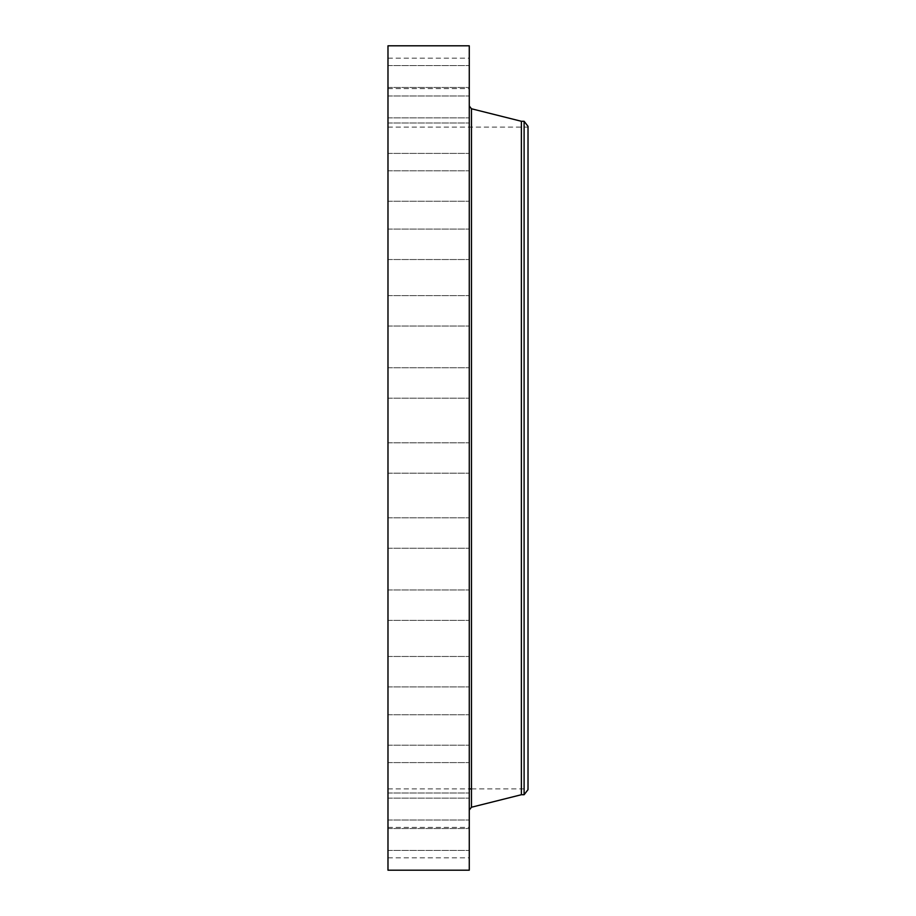 <?xml version="1.0" encoding="UTF-8"?>
<svg xmlns="http://www.w3.org/2000/svg" width="916" height="916" viewBox="0 0 916 916"><rect width="100%" height="100%" fill="white"/><g stroke="black" fill="none" stroke-linecap="round" stroke-linejoin="round"><path stroke-width="0.69" stroke-dasharray="4.58 3.44" d="M387.983 465.294L387.983 442.794L387.983 465.294M469.267 465.294L469.267 442.794L469.267 465.294M387.983 45.8L387.983 870.2M387.983 748.406L387.983 127.084L387.983 748.406M387.983 392.724L387.983 367.751L387.983 392.724M387.983 322.661L387.983 295.605L387.983 322.661M387.983 257.797L387.983 229.103L387.983 257.797M387.983 200.627L387.983 170.823L387.983 200.627M387.983 153.35L387.983 122.984L387.983 153.35M387.983 117.775L387.983 87.444L387.983 117.775M387.983 95.287L387.983 65.551L387.983 95.287M387.983 86.722L387.983 58.166L387.983 86.722M387.983 92.436L387.983 65.551L387.983 92.436M387.983 112.199L387.983 87.444L387.983 112.199M387.983 145.243L387.983 122.984L387.983 145.243M387.983 190.31L387.983 170.823L387.983 190.31M387.983 245.671L387.983 229.103L387.983 245.671M387.983 309.184L387.983 326.027L387.983 309.184M387.983 378.411L387.983 398.174L387.983 378.411M387.983 523.276L387.983 548.249L387.983 523.276M387.983 593.339L387.983 620.395L387.983 593.339M387.983 658.203L387.983 686.897L387.983 658.203M387.983 715.373L387.983 745.177L387.983 715.373M387.983 762.65L387.983 793.016L387.983 762.65M387.983 798.225L387.983 828.556L387.983 798.225M387.983 820.713L387.983 850.449L387.983 820.713M387.983 829.278L387.983 857.834L387.983 829.278M387.983 823.564L387.983 850.449L387.983 823.564M387.983 803.801L387.983 828.556L387.983 803.801M387.983 770.757L387.983 793.016L387.983 770.757M387.983 725.69L387.983 745.177L387.983 725.69M387.983 670.329L387.983 686.897L387.983 670.329M387.983 606.816L387.983 589.973L387.983 606.816M387.983 537.589L387.983 517.826L387.983 537.589M469.267 45.8L469.267 870.2M528.017 167.594L528.017 788.916L528.017 167.594M528.017 126.351L528.017 789.649M524.112 121.278L524.112 794.722M521.376 121.278L521.376 794.722M469.267 766.955L469.267 106.405L469.267 766.955M469.267 523.276L469.267 548.249L469.267 523.276M469.267 322.661L469.267 295.605L469.267 322.661M469.267 593.339L469.267 620.395L469.267 593.339M469.267 257.797L469.267 229.103L469.267 257.797M469.267 658.203L469.267 686.897L469.267 658.203M469.267 200.627L469.267 170.823L469.267 200.627M469.267 715.373L469.267 745.177L469.267 715.373M469.267 153.35L469.267 122.984L469.267 153.35M469.267 762.65L469.267 793.016L469.267 762.65M469.267 117.775L469.267 87.444L469.267 117.775M469.267 798.225L469.267 828.556L469.267 798.225M469.267 95.287L469.267 65.551L469.267 95.287M469.267 820.713L469.267 850.449L469.267 820.713M469.267 86.722L469.267 58.166L469.267 86.722M469.267 829.278L469.267 857.834L469.267 829.278M469.267 92.436L469.267 65.551L469.267 92.436M469.267 823.564L469.267 850.449L469.267 823.564M469.267 112.199L469.267 87.444L469.267 112.199M469.267 803.801L469.267 828.556L469.267 803.801M469.267 145.243L469.267 122.984L469.267 145.243M469.267 770.757L469.267 793.016L469.267 770.757M469.267 190.31L469.267 170.823L469.267 190.31M469.267 725.69L469.267 745.177L469.267 725.69M469.267 245.671L469.267 229.103L469.267 245.671M469.267 670.329L469.267 686.897L469.267 670.329M469.267 309.184L469.267 326.027L469.267 309.184M469.267 606.816L469.267 589.973L469.267 606.816M469.267 378.411L469.267 398.174L469.267 378.411M469.267 537.589L469.267 517.826L469.267 537.589M469.267 392.724L469.267 367.751L469.267 392.724M469.267 489.923L469.267 501.51L469.267 489.923M469.084 501.476L469.084 489.9L469.084 501.476M469.084 491.148L469.084 500.273L469.267 491.148M469.084 500.514L469.084 501.212L469.267 500.514M469.084 498.647L469.084 499.346L469.267 498.647M469.084 495.854L469.084 498.384L469.267 495.854M469.084 499.357L469.267 500.067L469.084 499.357M469.084 490.884L469.084 490.186L469.267 490.884M469.267 493.094L469.267 494.033L469.267 493.094M469.267 496.14L469.267 497.869L469.084 496.151M469.267 495.533L469.084 494.8L469.084 495.545M471.465 108.764L471.465 807.236M387.983 473.206L469.267 473.206L387.983 473.206M387.983 442.794L469.267 442.794L387.983 442.794M387.983 788.916L469.267 788.916M471.465 788.916L528.017 788.916M387.983 127.084L528.017 127.084M387.983 517.826L469.267 517.826L387.983 517.826M387.983 548.249L469.267 548.249L387.983 548.249M387.983 326.027L469.267 326.027L387.983 326.027M387.983 295.605L469.267 295.605L387.983 295.605M387.983 589.973L469.267 589.973L387.983 589.973M387.983 620.395L469.267 620.395L387.983 620.395M387.983 259.526L469.267 259.526L387.983 259.526M387.983 229.103L469.267 229.103L387.983 229.103M387.983 656.474L469.267 656.474L387.983 656.474M387.983 686.897L469.267 686.897L387.983 686.897M387.983 201.245L469.267 201.245L387.983 201.245M387.983 170.823L469.267 170.823L387.983 170.823M387.983 714.755L469.267 714.755L387.983 714.755M387.983 745.177L469.267 745.177L387.983 745.177M387.983 153.407L469.267 153.407L387.983 153.407M387.983 122.984L469.267 122.984L387.983 122.984M387.983 762.593L469.267 762.593L387.983 762.593M387.983 793.016L469.267 793.016L387.983 793.016M387.983 87.444L469.267 87.444L387.983 87.444M387.983 117.866L469.267 117.866L387.983 117.866M387.983 828.556L469.267 828.556L387.983 828.556M387.983 798.134L469.267 798.134L387.983 798.134M387.983 65.551L469.267 65.551L387.983 65.551M387.983 95.974L469.267 95.974L387.983 95.974M387.983 850.449L469.267 850.449L387.983 850.449M387.983 820.026L469.267 820.026L387.983 820.026M387.983 58.166L469.267 58.166M387.983 88.589L469.267 88.589M387.983 857.834L469.267 857.834M387.983 827.411L469.267 827.411M387.983 367.751L469.267 367.751L387.983 367.751M387.983 398.174L469.267 398.174L387.983 398.174"/><path stroke-width="1.37" d="M387.983 870.2L387.983 45.8L469.267 45.8L469.267 870.2L387.983 870.2M524.112 121.278L524.112 794.722L528.017 789.649L528.017 126.351L524.112 121.278L521.376 121.278L471.465 108.764L469.267 105.947M524.112 794.722L521.376 794.722L521.376 121.278M521.376 794.722L471.465 807.236L471.465 108.764M469.267 788.916L471.465 788.916M471.465 807.236L469.267 810.053"/></g></svg>
